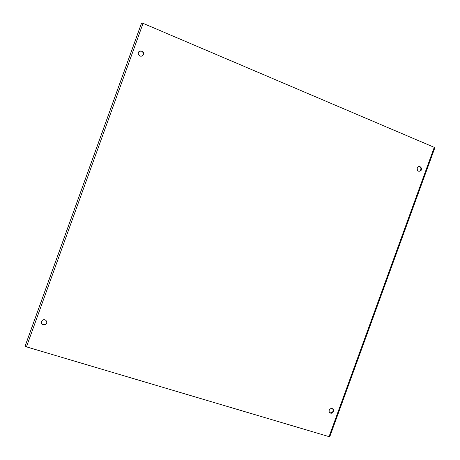 <?xml version="1.0" encoding="UTF-8"?>
<svg xmlns="http://www.w3.org/2000/svg" width="460" height="460" viewBox="0 0 460 460"><rect width="100%" height="100%" fill="white"/><g stroke="black" fill="none" stroke-linecap="round" stroke-linejoin="round"><path stroke-width="0.69" d="M329.222 410.211C329.745 409.032 330.608 408.468 331.809 408.526C334.742 408.779 333.678 413.758 330.815 413.195C329.377 412.769 328.848 411.775 329.222 410.211M329.544 412.459L330.424 412.821C332.879 412.465 333.649 411.148 332.741 408.882M417.237 168.124L417.841 167.181C419.94 164.979 422.981 168.808 420.722 170.798C418.284 171.873 417.122 170.982 417.237 168.124M419.043 171.396L420.193 170.815C421.475 168.791 421.072 167.382 418.985 166.583M46.638 323.207C45.822 324.812 44.539 325.341 42.786 324.789C39.485 323.438 42.216 318.366 45.339 320.045C46.581 320.781 47.018 321.833 46.638 323.207M41.423 321.54C41.158 322.874 41.636 323.874 42.866 324.536C44.614 325.088 45.896 324.559 46.713 322.954L46.724 322.92M143.503 54.596C141.513 56.994 139.777 56.735 138.293 53.826C137.643 50.307 143.29 49.772 143.635 53.308L143.503 54.596M143.382 54.878L143.531 53.538C142.186 50.675 140.478 50.341 138.408 52.538M434.251 147.344L434.815 147.867L329.728 436.839L26.45 346.857L25.122 346.052L141.542 23.098L143.071 23.345L434.251 147.344L328.957 436.891M143.071 23.345L26.45 346.857M330.424 412.821L330.815 413.195M420.722 170.798L420.193 170.815M141.605 23.029L25.128 346.15"/></g></svg>
